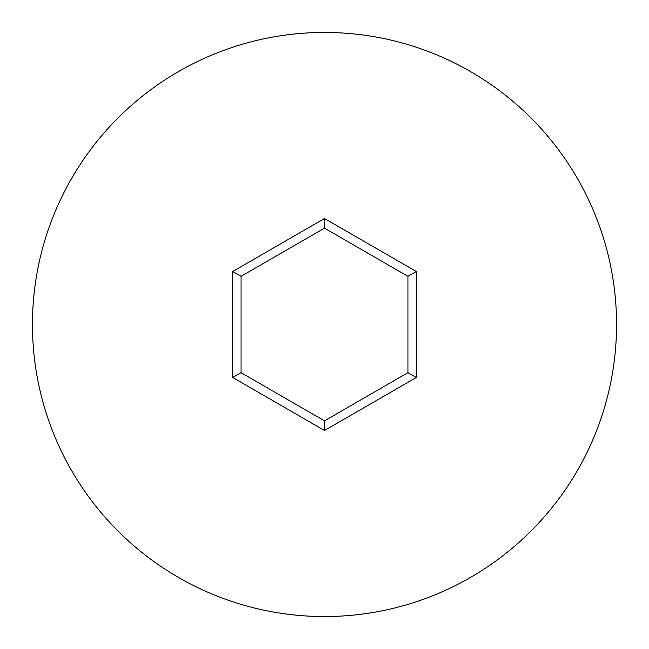 <?xml version="1.0" encoding="UTF-8"?>
<svg xmlns="http://www.w3.org/2000/svg" width="649" height="649" viewBox="0 0 649 649"><rect width="100%" height="100%" fill="white"/><g stroke="black" fill="none" stroke-linecap="round" stroke-linejoin="round"><path stroke-width="0.97" d="M616.55 324.5A292.05 292.05 0 0 0 324.5 32.45A292.05 292.05 0 0 0 32.45 324.5A292.05 292.05 0 0 0 324.5 616.55A292.05 292.05 0 0 0 616.55 324.5M232.715 377.491L232.715 271.509L324.5 218.51L416.285 271.509L416.285 377.491L324.5 430.49L232.715 377.491L241.055 372.672L324.5 420.852L407.945 372.672L407.945 276.328L324.5 228.148L241.055 276.328L241.055 372.672M324.5 430.49L324.5 420.852M407.945 372.672L416.285 377.491M407.945 276.328L416.285 271.509M324.5 228.148L324.5 218.51M232.715 271.509L241.055 276.328"/></g></svg>
